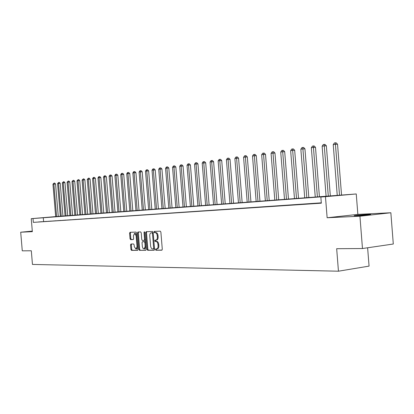 <?xml version="1.0" encoding="UTF-8"?>
<svg xmlns="http://www.w3.org/2000/svg" width="414" height="414" viewBox="0 0 414 414"><rect width="100%" height="100%" fill="white"/><g stroke="black" fill="none" stroke-linecap="round" stroke-linejoin="round"><path stroke-width="0.62" d="M155.462 249.575L155.902 250.232L161.807 250.196L162.288 249.238L160.88 232.094L160.244 231.162L154.339 231.39L154.024 232.063L154.463 232.709L155.219 232.678C156.301 232.823 156.973 233.812 157.232 235.644L157.351 237.067C157.398 238.842 156.916 239.861 155.907 240.13L155.059 240.151L154.743 240.819L155.183 241.471L155.938 241.455C157.025 241.616 157.698 242.609 157.957 244.446L158.076 245.864C158.122 247.624 157.646 248.638 156.647 248.902L155.773 248.912L155.462 249.575M156.388 248.907L156.244 249.482L156.683 250.134L162.04 250.103M154.986 231.364L154.805 231.98L155.24 232.627L156 232.596L155.219 232.678M155.69 240.136L155.524 240.731L155.964 241.383L156.72 241.367L155.938 241.455M357.044 215.694C362.643 215.44 372.636 214.504 370.447 214.442L367.715 214.509C362.105 214.768 352.309 215.684 354.4 215.756L357.044 215.694M130.984 244.012L130.555 244.928L130.933 249.482L131.512 250.382L137.577 250.346L137.991 249.43L136.63 232.978L136.04 232.083L130.001 232.311L129.587 233.232L130.043 238.743L130.622 239.634L133.21 239.566L133.624 238.645L133.396 235.897L134.514 233.424L136.139 235.809L137.034 246.63L135.927 249.078L134.286 246.661L134.136 244.871L133.551 243.97L130.984 244.012M321.305 202.839L33.343 222.375L33.016 218.54L31.247 218.67L55.678 216.594M362.478 248.529L359.932 216.217L390.852 212.755L393.3 244.017L362.478 248.529L336.67 248.705L338.45 271.201L32.463 264.432L31.309 250.77L22.273 250.832L20.7 232.213L32.344 231.659L31.247 218.67M390.852 212.755L357.862 214.39L327.138 217.759L359.932 216.217M327.138 217.759L325.466 196.671L320.845 197.012L333.544 195.9L33.016 218.54M33.343 222.375L321.331 203.181L320.845 197.012M147.084 249.357L147.7 250.284L154.112 250.242L154.551 249.3L153.159 232.378L152.533 231.457L146.147 231.7L145.707 232.647L147.084 249.357L147.86 249.264L148.471 250.191L154.308 250.149M145.697 250.294L139.492 250.335L138.897 249.419L137.536 232.942L137.96 232.011L140.615 231.907L141.215 232.813L141.769 239.535L142.369 240.446L144.16 240.405L144.589 239.468L144.01 232.43L144.315 231.768L144.755 232.404L146.152 249.363L145.764 250.284M32.297 231.11L20.7 232.213M321.321 203.015L315.396 203.465L321.321 203.057M311.721 203.657L304.347 204.206L311.721 203.657M300.833 204.381L293.624 204.92L300.833 204.381M290.261 205.09L283.202 205.618L290.261 205.09M279.983 205.779L273.069 206.296L279.983 205.779M269.99 206.446L263.216 206.953L269.99 206.446M260.271 207.098L253.637 207.59L260.271 207.098M250.812 207.73L244.312 208.216L250.812 207.73M241.605 208.345L235.23 208.822L241.605 208.345M232.642 208.946L226.391 209.412L232.642 208.946M223.912 209.525L217.78 209.986L223.912 209.525M215.404 210.095L209.386 210.55L215.404 210.095M207.114 210.648L201.204 211.093L207.114 210.648M199.025 211.192L193.224 211.626L199.025 211.192M191.139 211.72L185.441 212.149L191.139 211.72M183.449 212.232L177.849 212.656L183.449 212.232M175.94 212.734L170.439 213.148L175.94 212.734M168.607 213.226L163.199 213.634L168.607 213.226M161.45 213.702L156.135 214.105L161.45 213.702M154.458 214.173L149.231 214.566L154.458 214.173M147.627 214.628L142.483 215.016L147.627 214.628M140.951 215.073L135.89 215.456L140.951 215.073M134.421 215.513L129.447 215.885L134.421 215.513M128.04 215.937L123.144 216.31L128.04 215.937M121.799 216.356L116.981 216.719L121.799 216.356M115.692 216.765L110.947 217.122L115.692 216.765M109.72 217.164L105.042 217.516L109.72 217.164M103.873 217.552L99.267 217.904L103.873 217.552M98.144 217.935L93.611 218.281L98.144 217.935M92.539 218.313L88.068 218.649L92.539 218.313M87.049 218.68L82.645 219.011L87.049 218.68M81.672 219.037L77.33 219.368L81.672 219.037M76.399 219.389L72.119 219.715L76.399 219.389M71.234 219.736L67.016 220.057L71.234 219.736M66.173 220.072L62.012 220.393L66.173 220.072M61.21 220.408L57.106 220.719L61.21 220.408M56.34 220.729L52.293 221.04L56.34 220.729M51.569 221.05L47.574 221.355L51.569 221.05M46.885 221.366L42.942 221.666L46.885 221.366M42.29 221.671L38.398 221.966L42.29 221.671M338.45 271.201L369.065 266.114L367.622 247.774M55.678 216.615L356.252 193.959L325.466 196.671M357.862 214.39L356.252 193.959M43.599 221.474L43.279 217.666M157.33 248.809L157.429 248.804C158.427 248.545 158.904 247.531 158.852 245.771L158.076 245.864M156.72 241.367C157.806 241.522 158.479 242.521 158.738 244.353L158.852 245.771M156.011 240.115L156.689 240.042C157.698 239.773 158.179 238.754 158.132 236.979L157.351 237.067M156 232.596C157.082 232.74 157.755 233.729 158.013 235.561L158.132 236.979M146.768 231.674L146.484 232.564L147.86 249.264M153.371 248.933L153.697 248.271L152.476 233.439L152.041 232.792L151.188 232.828C150.189 233.092 149.718 234.112 149.77 235.876L150.598 245.963C150.851 247.774 151.514 248.767 152.58 248.938L153.371 248.933M153.418 248.928L154.168 248.84L154.474 248.384M153.221 233.149L152.823 232.709L152.041 232.792M151.891 232.756L152.823 232.709M145.914 250.206L139.492 250.335M138.581 231.985L138.307 232.865L139.663 249.331L140.263 250.242M144.191 240.399L144.936 240.317L145.355 239.711M142.344 246.516L142.928 248.296L144.031 248.964L145.169 246.48L144.853 242.614L144.243 241.698L142.452 241.74L142.028 242.666L142.344 246.516M144.031 248.964L144.802 248.871L145.951 246.935M145.562 242.195L145.019 241.61L144.243 241.698M143.192 241.657L145.019 241.61M135.927 249.078L136.698 248.985L137.805 247.189M136.806 235.08L135.28 233.341L134.514 233.424M130.622 232.29L130.353 233.154L130.808 238.655L131.388 239.546L133.37 239.499M131.559 244.006L131.321 244.84L131.699 249.394L132.278 250.294L137.758 250.258M341.56 195.191L337.534 144.232L335.495 144.305L333.234 144.621L337.26 195.543M339.532 195.372L335.304 142.825L336.121 142.799L337.534 144.232M333.234 144.621L334.398 142.954L335.304 142.825M330.341 196.065L326.356 145.806L324.322 145.883L322.128 146.194L326.108 196.381M328.312 196.215L324.152 144.424L324.969 144.393L326.356 145.806M322.128 146.194L323.277 144.548L324.152 144.424M319.432 196.883L315.499 147.337L313.47 147.415L311.338 147.715L315.271 197.193M317.414 197.033L313.32 145.976L314.128 145.945L315.499 147.337M311.338 147.715L312.466 146.095L313.32 145.976M308.834 197.68L304.942 148.828L302.924 148.905L300.849 149.2L304.735 197.985M306.821 197.83L302.784 147.482L303.597 147.451L304.942 148.828M300.849 149.2L301.956 147.601L302.784 147.482M298.52 198.451L294.675 150.277L292.662 150.354L290.644 150.639L294.489 198.756M296.517 198.601L292.543 148.952L293.35 148.921L294.675 150.277M290.644 150.639L291.735 149.066L292.543 148.952M288.491 199.206L284.692 151.684L282.684 151.762L280.723 152.041L284.521 199.507M286.493 199.357L282.581 150.375L283.383 150.344L284.692 151.684M280.723 152.041L281.794 150.489L282.581 150.375M278.731 199.941L274.974 153.056L272.976 153.139L271.061 153.408L274.818 200.231M276.738 200.086L272.883 151.767L273.685 151.736L274.974 153.056M271.061 153.408L272.122 151.876L272.883 151.767M269.224 200.655L265.509 154.386L263.521 154.474L261.658 154.732L265.374 200.94M267.242 200.8L263.444 153.118L264.241 153.087L265.509 154.386M261.658 154.732L262.699 153.227L263.444 153.118M259.966 201.349L256.292 155.685L254.315 155.773L252.499 156.026L256.173 201.634M257.994 201.494L254.253 154.432L255.045 154.401L256.292 155.685M252.499 156.026L253.528 154.536L254.253 154.432M250.951 202.027L247.318 156.953L245.347 157.041L243.577 157.289L247.21 202.306M248.985 202.172L245.295 155.716L246.082 155.685L247.318 156.953M243.577 157.289L244.591 155.819L245.295 155.716M242.159 202.684L238.567 158.184L236.606 158.272L234.883 158.515L238.474 202.963M240.203 202.834L236.606 158.272L236.565 156.968L237.351 156.932L238.567 158.184M234.883 158.515L235.876 157.066L236.565 156.968M233.594 203.331L230.039 159.39L228.083 159.478L226.406 159.716L229.961 203.6M231.643 203.476L228.083 159.478L228.057 158.184L228.838 158.153L230.039 159.39M226.406 159.716L227.384 158.283L228.057 158.184M225.237 203.957L221.718 160.56L219.777 160.653L218.137 160.886L221.656 204.226M223.296 204.102L219.777 160.653L219.762 159.374L220.538 159.338L221.718 160.56M218.137 160.886L219.104 159.468L219.762 159.374M217.086 204.568L213.603 161.708L211.673 161.796L210.074 162.024L213.552 204.832M215.156 204.713L211.673 161.796L211.668 160.534L212.439 160.497L213.603 161.708M210.074 162.024L211.026 160.627L211.668 160.534M209.132 205.168L205.686 162.821L203.76 162.914L202.203 163.137L205.644 205.427M207.212 205.308L203.76 162.914L203.766 161.667L204.537 161.631L205.686 162.821M202.203 163.137L203.145 161.755L203.766 161.667M201.364 205.748L197.959 163.913L196.045 164.006L194.523 164.218L197.928 206.006M199.455 205.893L196.045 164.006L196.06 162.769L196.826 162.733L197.959 163.913M194.523 164.218L195.449 162.857L196.06 162.769M193.788 206.317L190.414 164.979L188.51 165.072L187.019 165.279L190.393 206.57M191.884 206.462L188.51 165.072L188.53 163.846L189.291 163.809L190.414 164.979M187.019 165.279L187.935 163.934L188.53 163.846M186.383 206.876L183.045 166.014L181.146 166.107L179.697 166.314L183.035 207.124M184.494 207.016L181.146 166.107L181.177 164.901L181.937 164.865L183.045 166.014M179.697 166.314L180.597 164.984L181.177 164.901M179.148 207.419L175.841 167.028L173.958 167.127L172.54 167.323L175.841 207.668M177.27 207.559L173.958 167.127L173.999 165.931L174.749 165.89L175.841 167.028M172.54 167.323L173.43 166.009L173.999 165.931M172.079 207.947L168.808 168.022L166.935 168.12L165.548 168.312L168.819 208.195M170.211 208.087L166.935 168.12L166.982 166.935L167.732 166.899L168.808 168.022M165.548 168.312L166.423 167.013L166.982 166.935M165.17 208.465L161.931 168.995L160.068 169.088L158.712 169.279L161.952 208.708M163.313 208.604L160.068 169.088L160.12 167.918L160.865 167.877L161.931 168.995M158.712 169.279L159.576 167.996L160.12 167.918M158.417 208.972L155.209 169.942L153.351 170.035L152.026 170.221L155.234 209.215M156.564 209.111L153.351 170.035L153.413 168.876L154.158 168.84L155.209 169.942M152.026 170.221L152.885 168.953L153.413 168.876M151.814 209.468L148.636 170.868L146.789 170.966L145.495 171.148L148.667 209.707M149.971 209.608L146.789 170.966L146.856 169.818L147.596 169.776L148.636 170.868M145.495 171.148L146.339 169.89L146.856 169.818M145.35 209.955L142.204 171.774L140.367 171.872L139.099 172.048L142.245 210.188M143.518 210.095L140.367 171.872L140.444 170.734L141.174 170.697L142.204 171.774M139.099 172.048L139.937 170.806L140.444 170.734M139.026 210.431L135.911 172.664L134.084 172.757L132.842 172.933L135.963 210.659M137.205 210.566L134.084 172.757L134.167 171.634L134.897 171.598L135.911 172.664M132.842 172.933L133.67 171.707L134.167 171.634M132.842 210.897L129.753 173.528L127.936 173.626L126.725 173.797L129.81 211.124M131.031 211.031L127.936 173.626L128.024 172.514L128.749 172.472L129.753 173.528M126.725 173.797L127.538 172.581L128.024 172.514M126.782 211.352L123.724 174.382L121.918 174.475L120.733 174.646L123.786 211.575M124.981 211.487L121.918 174.475L122.011 173.373L122.735 173.337L123.724 174.382M120.733 174.646L121.535 173.44L122.011 173.373M120.852 211.797L117.824 175.21L116.029 175.308L114.864 175.474L117.892 212.02M119.061 211.932L116.029 175.308L116.127 174.216L116.841 174.18L117.824 175.21M114.864 175.474L115.661 174.284L116.127 174.216M115.045 212.232L112.044 176.028L110.259 176.126L109.12 176.286L112.122 212.449M113.265 212.366L110.259 176.126L110.362 175.044L111.076 175.003L112.044 176.028M109.12 176.286L109.907 175.106L110.362 175.044M109.358 212.656L106.382 176.825L104.607 176.923L103.49 177.083L106.465 212.874M107.588 212.791L104.607 176.923L104.716 175.852L105.425 175.815L106.382 176.825M103.49 177.083L104.266 175.914L104.716 175.852M103.785 213.075L100.835 177.606L99.07 177.704L97.978 177.86L100.923 213.293M102.025 213.21L99.07 177.704L99.184 176.643L99.888 176.607L100.835 177.606M97.978 177.86L98.744 176.706L99.184 176.643M98.325 213.489L95.401 178.372L93.647 178.47L92.57 178.625L95.494 213.702M96.571 213.619L93.647 178.47L93.761 177.42L94.464 177.383L95.401 178.372M92.57 178.625L93.331 177.482L93.761 177.42M92.969 213.888L90.076 179.127L88.327 179.226L87.276 179.371L90.174 214.1M91.23 214.022L88.327 179.226L88.446 178.18L89.145 178.144L90.076 179.127M87.276 179.371L88.446 178.18M87.721 214.281L84.849 179.862L83.116 179.961L82.086 180.106L84.953 214.493M85.988 214.416L83.116 179.961L83.24 178.926L83.933 178.889L84.849 179.862M82.086 180.106L83.24 178.926M82.577 214.669L79.731 180.582L78.003 180.68L76.994 180.825L79.84 214.876M80.854 214.799L78.003 180.68L78.132 179.66L78.826 179.619L79.731 180.582M76.994 180.825L78.132 179.66M77.532 215.047L74.711 181.291L72.993 181.389L72 181.529L74.82 215.254M75.819 215.176L72.993 181.389L73.123 180.375L73.811 180.338L74.711 181.291M72 181.529L73.123 180.375M72.579 215.42L69.785 181.984L68.077 182.082L67.104 182.222L69.899 215.622M70.877 215.549L68.077 182.082L68.212 181.078L68.895 181.042L69.785 181.984M67.104 182.222L68.212 181.078M67.725 215.787L64.951 182.667L63.254 182.765L62.302 182.9L65.07 215.984M66.033 215.911L63.254 182.765L63.394 181.772L64.072 181.73L64.951 182.667M62.302 182.9L63.394 181.772M62.959 216.144L60.211 183.335L58.519 183.433L57.587 183.568L60.335 216.341M61.277 216.268L58.519 183.433L58.664 182.445L59.337 182.408L60.211 183.335M57.587 183.568L58.664 182.445M58.281 216.496L55.554 183.992L53.877 184.09L52.961 184.22L55.683 216.688M56.609 216.62L53.877 184.09L54.022 183.112L54.695 183.071L55.554 183.992M52.961 184.22L54.022 183.112M156.683 250.134L155.902 250.232M155.24 232.627L154.463 232.709M155.964 241.383L155.183 241.471M158.738 244.353L157.957 244.446M158.013 235.561L157.232 235.644M146.484 232.564L145.707 232.647M148.471 250.191L147.7 250.284M154.458 248.183L153.697 248.271M153.237 233.356L152.476 233.439M152.031 232.74L151.255 232.823M139.663 249.331L138.897 249.419M138.307 232.865L137.536 232.942M145.33 239.385L144.589 239.468M144.75 232.352L144.01 232.43M145.909 246.392L145.169 246.48M145.588 242.532L144.853 242.614M143.249 241.652L142.478 241.735M137.753 246.542L137.034 246.63M136.858 235.732L136.139 235.809M131.388 239.546L130.622 239.634M130.808 238.655L130.043 238.743M130.353 233.154L129.587 233.232M132.278 250.294L131.512 250.382M131.699 249.394L130.933 249.482M131.321 244.84L130.555 244.928M157.429 248.804L156.647 248.902M156.689 240.042L155.907 240.13M154.168 248.84L153.392 248.933M151.969 232.746L151.188 232.828M144.936 240.317L144.16 240.405M143.223 241.652L142.452 241.74"/></g></svg>
